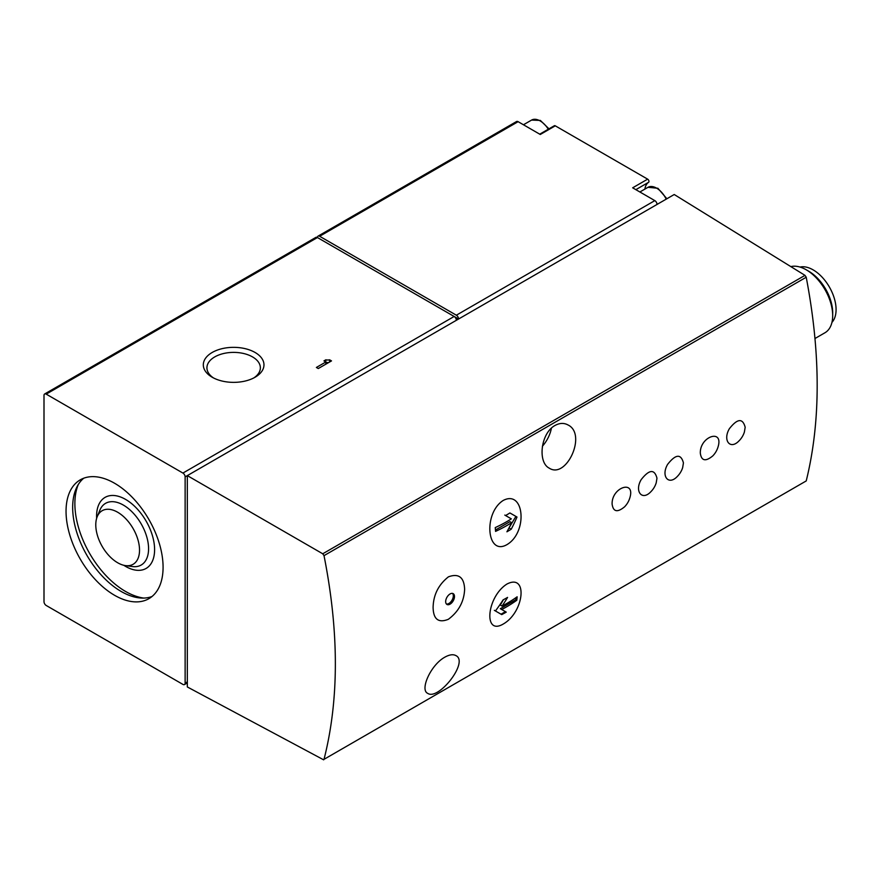 <?xml version="1.0" encoding="UTF-8"?>
<svg xmlns="http://www.w3.org/2000/svg" width="880" height="880" viewBox="0 0 880 880"><rect width="100%" height="100%" fill="white"/><g stroke="black" fill="none" stroke-linecap="round" stroke-linejoin="round"><path stroke-width="1.32" d="M433.103 607.442C433.356 619.278 438.438 623.238 448.327 619.311C458.634 611.644 464.057 601.634 464.629 589.292C464.112 577.28 458.722 573.122 448.459 576.818C438.493 584.694 433.378 594.902 433.103 607.442M450.087 604.142A6.237 3.597 -60 0 1 446.963 604.45A6.237 3.597 -60 0 1 446.963 597.245A6.237 3.597 -60 0 1 453.2 593.648A6.237 3.597 -60 0 1 454.157 598.642A6.237 3.597 -60 0 1 450.087 604.142M744.392 431.981L745.173 427.273C742.709 417.967 737.44 418.44 729.377 428.703C722.458 440.396 730.301 450.395 739.233 440.627M712.778 455.906A21.582 21.582 0 0 0 717.937 447.26C724.031 428.362 699.787 436.216 700.315 453.178C701.404 460.922 705.562 461.824 712.767 455.906M683.43 462.924C680.966 453.607 675.697 454.091 667.634 464.354C660.715 476.036 668.558 486.046 677.49 476.278A21.582 21.582 0 0 0 682.66 467.632L683.43 462.924M656.975 478.192C654.5 468.886 649.242 469.359 641.179 479.633C634.249 491.315 642.092 501.325 651.024 491.557A21.582 21.582 0 0 0 656.194 482.911L656.975 478.192M612.106 504.097C613.206 511.841 617.353 512.754 624.569 506.825A21.582 21.582 0 0 0 629.739 498.19C635.833 479.281 611.578 487.135 612.106 504.097M503.217 624.052C524.414 612.029 528.044 573.056 506.924 584.056C486.717 596.827 483.131 635.888 503.217 624.052M503.217 500.445C483.164 513.139 486.695 556.237 506.847 544.687C528.022 532.477 524.458 489.28 503.217 500.445M185.13 476.883A3.124 1.804 -120 0 0 182.919 473.066L46.2 394.13A3.124 1.804 -120 0 0 44.649 393.976A3.124 1.804 -120 0 0 44 395.406L44 601.656A3.124 1.804 -120 0 0 46.2 605.473L182.919 684.409A3.124 1.804 -120 0 0 184.481 684.563A3.124 1.804 -120 0 0 185.13 683.133L185.13 476.883L674.234 194.513L804.991 275.363L806.223 277.244C820.82 353.87 820.82 421.773 806.223 480.931L324.016 759.33C339.13 699.864 339.13 631.972 324.016 555.643L322.74 553.784L187.33 475.618L187.33 686.961L323.664 759.836M555.093 425.425C559.691 422.939 563.981 422.785 567.974 424.941C587.235 434.071 566.423 479.446 549.285 468.171C537.449 462.407 540.705 433.015 555.093 425.425M444.873 657.151C449.416 654.643 453.057 654.104 455.796 655.545C469.403 661.628 438.438 700.887 427.713 693.352C419.661 689.964 430.705 664.884 444.873 657.151M635.844 189.662L648.626 182.281A1.87 1.078 -120 0 0 648.857 180.774A1.87 1.078 -120 0 0 647.647 179.157L555.28 125.829A1.87 1.078 -120 0 0 554.334 125.741L539.737 134.167M648.626 182.281A21.208 12.243 -120 0 0 644.864 189.112M815.023 338.492L824.945 332.761A37.422 21.604 -120 0 0 832.689 315.634A37.422 21.604 -120 0 0 806.234 269.797A37.422 21.604 -120 0 0 790.845 266.618M831.952 322.377A32.428 18.722 -120 0 0 829.367 287.001A32.428 18.722 -120 0 0 800.019 267.069M832.689 315.634L832.689 312.73A33.869 19.558 -120 0 0 808.742 271.249L806.234 269.797M518.111 121.682L319.638 236.269A3.124 1.804 -120 0 0 318.087 236.115L516.549 121.528A3.124 1.804 -120 0 1 518.111 121.682L540.276 134.486L555.28 125.829M319.638 236.269L456.357 315.205A3.124 1.804 -120 0 1 458.568 319.022L454.168 316.481M647.647 179.157L632.654 187.814L654.83 200.618L456.357 315.205M318.087 236.115A3.124 1.804 -120 0 0 317.438 237.545A3.124 1.804 -120 0 0 315.876 237.38L44.649 393.976M456.357 320.298A3.124 1.804 -120 0 0 454.157 316.47L182.919 473.066M46.2 394.13L317.438 237.545L454.157 316.47M331.507 360.91L329.615 359.81A5.346 3.091 0 0 1 325.831 359.81L323.95 360.91L325.831 361.999L316.382 367.455L318.274 368.544L331.507 360.91M255.09 352.473A30.338 17.512 180 0 1 255.09 377.234A30.338 17.512 180 0 1 212.19 377.234A30.338 17.512 180 0 1 212.19 352.473A30.338 17.512 180 0 1 255.09 352.473M657.03 204.435A3.124 1.804 -120 0 0 654.83 200.618M114.565 595.287A68.607 39.611 -120 0 0 148.863 598.686A68.607 39.611 -120 0 0 148.874 519.464A68.607 39.611 -120 0 0 80.256 479.853A68.607 39.611 -120 0 0 69.74 534.831A68.607 39.611 -120 0 0 114.565 595.287M542.41 446.237A23.386 13.508 120 0 0 551.397 428.197M516.989 517.033A134.717 109.989 120 0 1 511.236 529.199A134.673 77.748 180 0 1 506.913 531.795A134.684 109.967 -60 0 0 511.643 522.654A134.266 77.517 180 0 1 495.561 531.377A133.848 77.275 -120 0 0 495.253 527.582A133.837 77.264 0 0 0 511.335 518.87L505.582 515.548A132.792 76.67 0 0 0 509.905 512.952L516.989 517.033L509.905 512.952M516.824 600.226A133.837 77.264 180 0 1 501.721 609.51L506.242 612.128A132.792 76.67 180 0 1 501.743 614.614L495.418 610.962A134.717 109.989 -60 0 0 503.074 599.907A134.673 77.748 0 0 0 507.573 597.41A134.684 109.978 120 0 1 502.029 606.078A134.266 77.517 0 0 0 517.132 596.794A133.859 77.286 60 0 1 516.824 600.226L515.9 599.698L515.9 597.674M508.849 528.22L515.9 516.406M509.201 528.022L511.236 529.199M504.79 515.086L509.927 518.045M495.462 530.013L509.927 521.664L511.643 522.654M494.34 610.335L501.039 614.207L505.45 611.666L500.313 608.696L515.9 599.698M500.313 608.696L501.721 609.51M503.404 599.731L500.313 605.077L502.029 606.078M505.45 611.666L506.242 612.128M446.435 604.021A6.237 3.597 120 0 0 448.91 603.46A6.237 3.597 120 0 0 452.804 598.51A6.237 3.597 120 0 0 452.562 593.406M213.554 377.982A26.708 15.422 180 0 1 206.932 367.807A26.708 15.422 180 0 1 223.421 353.562A26.708 15.422 180 0 1 252.527 356.906A26.708 15.422 180 0 1 260.359 367.807A26.708 15.422 180 0 1 253.737 377.982M329.615 361.999L329.615 359.81M325.831 364.177L325.831 359.81M325.831 362.362A5.346 3.091 0 0 0 328.735 362.505M117.656 562.749A30.943 17.864 -120 0 0 125.455 565.598A30.943 17.864 -120 0 0 133.122 528.561A30.943 17.864 -120 0 0 97.218 516.681A30.943 17.864 -120 0 0 117.656 562.749M78.232 484.616A71.731 41.415 -120 0 0 125.587 591.47A71.731 41.415 -120 0 0 143.737 598.07M83.732 478.225A68.607 39.611 -120 0 0 77.308 534.039A68.607 39.611 -120 0 0 121.176 591.47A68.607 39.611 -120 0 0 152.02 596.508M806.223 480.931L324.016 759.33M806.223 277.244L324.016 555.643M187.33 681.868L185.13 683.133M804.991 275.363L322.74 553.784M548.284 129.228A17.149 9.9 -120 0 0 531.586 120.076L523.446 124.773M666.193 199.144A17.149 9.9 -120 0 0 648.01 187.297L639.881 191.994M125.455 565.598L132.374 566.544A35.618 20.57 -120 0 0 141.196 523.897A35.618 20.57 -120 0 0 99.858 510.213L97.218 516.681M123.75 565.268A41.019 23.683 -120 0 0 125.587 566.401A41.019 23.683 -120 0 0 154.594 548.944A41.019 23.683 -120 0 0 124.366 498.729A41.019 23.683 -120 0 0 96.646 518.32M187.33 682.924L184.481 684.563M548.977 128.832L540.353 120.428L531.586 120.076M666.875 198.748L657.899 188.276L648.01 187.297M739.244 440.638A21.582 21.582 0 0 0 744.403 431.981"/></g></svg>
